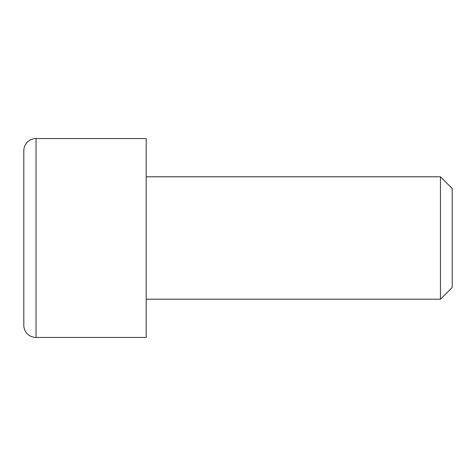 <?xml version="1.0" encoding="UTF-8"?>
<svg xmlns="http://www.w3.org/2000/svg" width="476" height="476" viewBox="0 0 476 476"><rect width="100%" height="100%" fill="white"/><g stroke="black" fill="none" stroke-linecap="round" stroke-linejoin="round"><path stroke-width="0.71" d="M36.039 138.552A12.239 12.239 0 0 0 23.8 150.791L23.8 325.209A12.239 12.239 0 0 0 36.039 337.448L146.197 337.448L146.197 138.552L36.039 138.552L36.039 337.448M440.467 176.798L452.2 188.532L452.2 287.468L440.467 299.202L440.467 176.798L146.197 176.798M440.467 299.202L146.197 299.202"/></g></svg>
